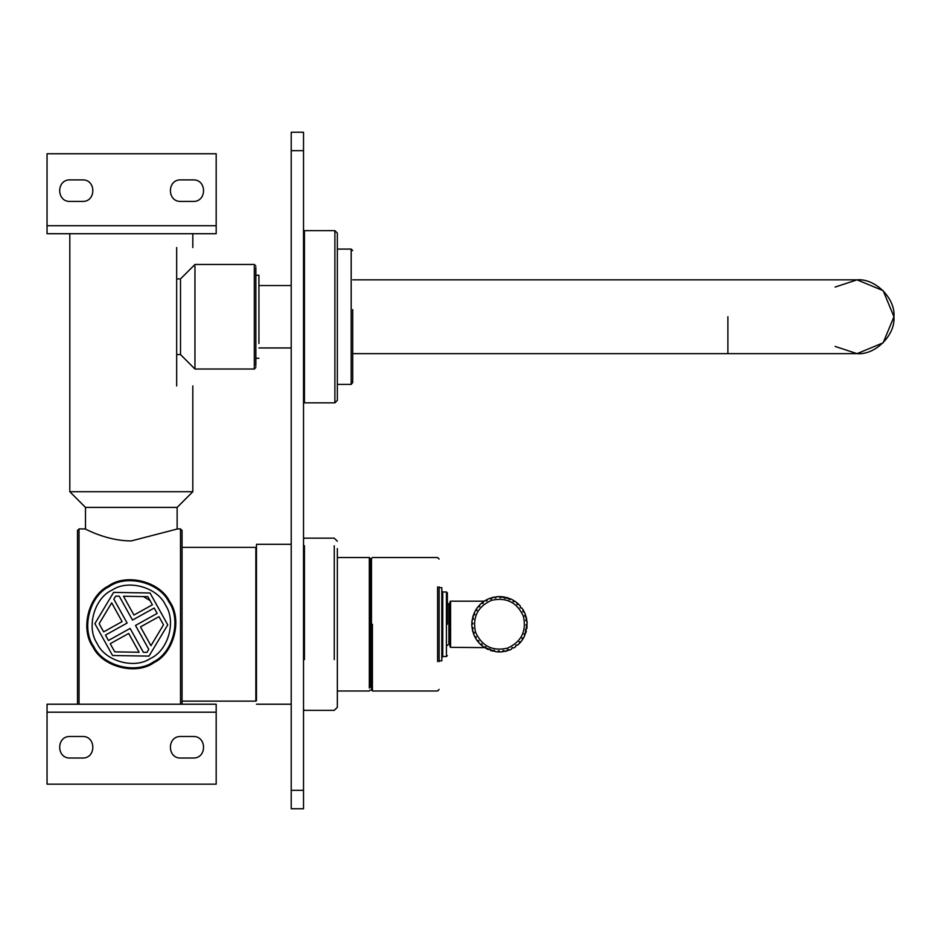 <?xml version="1.0" encoding="UTF-8"?>
<svg xmlns="http://www.w3.org/2000/svg" width="941" height="941" viewBox="0 0 941 941"><rect width="100%" height="100%" fill="white"/><g stroke="black" fill="none" stroke-linecap="round" stroke-linejoin="round"><path stroke-width="1.41" d="M79.032 704.209L79.032 528.924L79.032 704.209M77.491 704.209L77.491 530.465L77.491 704.209M180.507 704.209L180.507 528.924L180.507 704.209M182.048 530.465L180.507 528.924L177.59 528.924L131.305 540.922C106.286 540.957 84.69 528.466 85.031 528.924L79.032 528.924L77.491 530.465M182.048 704.209L182.048 530.465L182.048 704.209M182.048 547.38L255.858 547.38L255.858 701.139L182.048 701.139M176.673 247.554C197.751 247.554 197.751 247.554 176.673 247.554L176.673 385.928C197.751 385.928 197.751 385.928 176.673 385.928M85.49 529.148L85.49 507.399L69.81 491.72L69.81 233.709M177.131 529.148L177.131 507.399L85.49 507.399M177.131 507.399L192.811 491.72L69.81 491.72M255.858 267.573L255.858 365.908L255.858 267.573M254.317 266.091L254.317 369.025L194.963 369.025L180.507 354.569L176.673 354.569M194.963 266.091L194.963 369.025M180.507 280.089L180.507 354.569M108.921 586.772C126.47 574.01 159.394 582.314 168.804 601.864C181.554 619.413 173.25 652.348 153.701 661.746C136.151 674.497 103.228 666.204 93.818 646.643C81.067 629.106 89.371 596.171 108.921 586.772M108.45 585.972C88.478 595.582 80.009 629.2 93.03 647.126C102.628 667.087 136.257 675.567 154.171 662.535C174.132 652.936 182.613 619.307 169.592 601.393C159.994 581.432 126.365 572.951 108.45 585.972M150.019 600.546L143.42 596.594M180.825 758.023C166.945 758.622 166.945 735.909 180.825 736.497C166.945 735.909 166.945 758.622 180.825 758.023L193.117 758.023C206.996 758.622 206.996 735.909 193.117 736.497C206.996 735.909 206.996 758.622 193.117 758.023M180.825 736.497L193.117 736.497M70.116 758.023C56.237 758.622 56.237 735.909 70.116 736.497C56.237 735.909 56.237 758.622 70.116 758.023L82.42 758.023C96.288 758.622 96.288 735.909 82.42 736.497C96.288 735.909 96.288 758.622 82.42 758.023M70.116 736.497L82.42 736.497M47.05 784.171L216.183 784.171L216.183 704.209L47.05 704.209L47.05 784.171M82.42 179.896C96.288 179.308 96.288 202.009 82.42 201.421C96.288 202.009 96.288 179.308 82.42 179.896L70.116 179.896C56.237 179.308 56.237 202.009 70.116 201.421C56.237 202.009 56.237 179.308 70.116 179.896M82.42 201.421L70.116 201.421M193.117 179.896C206.996 179.308 206.996 202.009 193.117 201.421C206.996 202.009 206.996 179.308 193.117 179.896L180.825 179.896C166.945 179.308 166.945 202.009 180.825 201.421C166.945 202.009 166.945 179.308 180.825 179.896M193.117 201.421L180.825 201.421M216.183 153.759L47.05 153.759L47.05 233.709L216.183 233.709L216.183 153.759M158.958 616.649L163.487 624.8L150.948 645.691L140.503 626.894L158.958 616.649M94.876 623.648L112.567 655.512L148.996 656.112L167.745 624.871L150.054 593.006L113.626 592.395L94.876 623.648M110.226 643.703L128.682 633.458L139.115 652.266L114.755 651.854L110.226 643.703M115.684 596.124L119.236 596.182L132.505 620.072L154.183 608.039L157.171 613.414L135.492 625.459L148.76 649.349L146.925 652.395L143.385 652.336L130.117 628.435L108.438 640.48L105.451 635.093L127.129 623.06L113.861 599.17L115.684 596.124M147.866 596.665L152.395 604.816L133.94 615.061L123.494 596.253L147.866 596.665M99.134 623.718L111.673 602.828L122.107 621.625L103.663 631.87L99.134 623.718M97.029 643.291C86.078 627.177 94.465 597.864 112.273 589.983C128.388 579.033 157.7 587.419 165.592 605.228C176.543 621.331 168.157 650.654 150.337 658.535C134.234 669.486 104.91 661.1 97.029 643.291M303.52 808.766L303.52 790.322L291.216 790.322L291.216 808.766L303.52 808.766M291.216 150.678L303.52 150.678L303.52 132.234L291.216 132.234L291.216 790.322M303.52 150.678L303.52 790.322M304.437 230.639L334.89 230.639L334.89 402.842L304.437 402.842L304.437 230.639L303.52 231.557M337.349 316.741L337.349 400.384L337.349 233.097L334.89 230.639M255.858 275.231L258.928 275.231L258.928 343.547M352.722 309.613L352.722 382.469L351.181 384.399L337.349 384.399M303.52 709.443L304.437 710.361L334.267 710.361L337.349 707.291L337.349 548.544M371.483 624.259L371.483 558.448L371.483 690.071L372.401 690.988L372.401 624.259M439.129 661.617L439.129 586.89M256.47 700.716L256.47 544.31L291.216 544.31M370.248 605.016L370.248 687.189L370.248 558.448L369.331 557.531L369.331 688.071M727.887 316.741L727.887 353.64L352.722 353.64M727.887 353.64L857.051 353.64C875.306 355.298 895.597 334.996 893.95 316.741C895.597 298.485 875.306 278.195 857.051 279.842L883.14 290.651L893.95 316.741L883.14 342.83L857.051 353.64L835.114 346.417M352.722 279.842L857.051 279.842L835.114 287.064M439.129 587.666L441.823 587.666L441.823 660.853L439.129 660.853M447.363 624.259L447.363 592.889L446.434 591.971L446.434 656.547L447.363 655.63M448.892 604.581L448.892 643.938L449.974 643.938L449.974 646.702L449.974 601.805L449.974 604.581L447.363 603.04M441.823 591.042L442.752 591.971L442.752 656.547L446.434 656.547M484.18 601.193L450.586 601.193L450.586 647.326L484.662 647.631M496.636 596.723L495.613 598.1L494.248 597.076L491.896 597.641L491.131 599.17L489.614 598.405L487.391 599.37L486.897 600.993L485.274 600.511L483.251 601.84L483.051 603.534L481.369 603.334L479.604 605.004L479.698 606.71L478.004 606.804L476.558 608.745L476.958 610.403L475.299 610.803L474.217 612.967L474.887 614.532L473.335 615.202L472.641 617.519L473.57 618.943L472.159 619.884L471.876 622.283L473.052 623.53L471.806 624.695L471.959 627.106L473.323 628.129L472.311 629.494L472.864 631.846L474.393 632.611L473.629 634.128L474.593 636.351L476.228 636.845L475.734 638.468L477.063 640.492L478.757 640.692L478.569 642.374L480.228 644.138L481.933 644.044L482.027 645.738L483.968 647.185L485.627 646.785L486.026 648.443L488.191 649.525L489.755 648.855L490.426 650.407L492.743 651.101L494.178 650.16L495.107 651.584L497.507 651.866L498.754 650.69L499.918 651.937L502.329 651.784L503.353 650.419L504.717 651.431L507.07 650.878L507.834 649.349L509.352 650.113L511.575 649.149L512.069 647.514L513.692 648.008L515.715 646.679L515.915 644.985L517.609 645.173L519.361 643.515L519.267 641.809L520.961 641.715L522.408 639.774L522.008 638.104L523.667 637.716L524.749 635.551L524.078 633.987L525.631 633.317L526.325 630.999L525.396 629.564L526.807 628.635L527.089 626.236L525.925 624.989L527.16 623.824L527.007 621.413L525.643 620.39L526.666 619.025L526.101 616.673L524.572 615.908L525.337 614.391L524.372 612.168L522.749 611.674L523.231 610.05L521.902 608.027L520.208 607.827L520.408 606.133L518.738 604.381L517.032 604.475L516.938 602.781L514.998 601.334L513.339 601.734L512.939 600.076L510.775 598.994L509.21 599.664L508.54 598.111L506.223 597.417L504.799 598.347L503.858 596.935L501.459 596.653L500.212 597.817L499.048 596.582L496.636 596.723M503.858 596.935L510.775 598.994L499.048 596.582M496.695 596.723L489.614 598.405M487.391 599.37L485.274 600.511M483.251 601.84L481.369 603.334M479.604 605.004L476.816 608.368M476.558 608.745L475.299 610.803M474.217 612.967L472.1 620.248M471.982 621.107L471.806 624.695M471.959 627.106L473.629 634.128M474.593 636.351L475.734 638.468M477.063 640.492L478.569 642.374M480.228 644.138L483.592 646.914M483.968 647.185L495.484 651.643M496.33 651.76L499.918 651.937M502.271 651.795L509.352 650.113M519.361 643.515L520.961 641.715M522.408 639.774L523.667 637.716M524.749 635.551L527.16 623.824M527.007 621.413L525.337 614.391M524.372 612.168L523.231 610.05L524.372 612.168M521.902 608.027L522.949 609.592M518.738 604.381L516.938 602.781L518.738 604.381M514.998 601.334L512.939 600.076L514.998 601.334M484.662 600.887L483.921 601.37M527.136 623.048L525.266 614.179M525.019 613.603L524.631 612.685M501.459 596.653L498.271 596.606M47.05 712.208L216.183 712.208M216.183 225.722L47.05 225.722M351.181 249.483L351.181 384.399M304.437 659.594L304.437 545.745M334.267 545.745L334.267 659.594M437.6 586.89L437.6 661.617M523.419 616.343C526.678 631.282 521.338 641.903 507.399 648.196C492.461 651.454 481.839 646.114 475.546 632.176C472.288 617.237 477.628 606.616 491.567 600.311C506.505 597.065 517.127 602.405 523.419 616.343M526.231 624.695L526.219 625.306M525.748 629.329L525.631 629.929M503.706 650.678L503.094 650.772M499.048 651.007L498.436 650.996M494.413 650.525L493.813 650.407M473.064 628.47L472.97 627.87M472.735 623.824L472.747 623.213M473.217 619.19L473.335 618.59M495.272 597.841L495.872 597.747M499.918 597.511L500.53 597.523M504.552 597.994L505.152 598.111M525.901 620.037L525.995 620.648M192.811 491.72L192.811 385.928M192.811 233.709L192.811 247.554M255.858 367.484L254.317 369.025M255.858 265.997L254.317 264.468L194.963 264.468L180.507 278.912L176.673 278.912M255.858 694.987L256.47 696.834M304.437 402.842L303.52 401.925M334.89 402.842L337.349 400.384M258.928 358.262L255.858 358.262M291.216 347.958L258.928 347.958M291.216 285.535L258.928 285.535M352.722 250.624L351.181 249.083L337.349 249.083M337.349 541.228L334.267 538.158L304.437 538.158L303.52 539.075M439.129 559.06L437.6 557.531L372.401 557.531L371.483 558.448M372.401 690.988L437.6 690.988L439.129 689.447M256.47 704.209L291.216 704.209M337.349 690.988L369.331 690.988L370.248 690.071M337.349 557.531L369.331 557.531M370.248 565.835L371.483 565.835M370.248 682.684L371.483 682.684M448.892 643.938L447.363 645.479M442.752 656.547L441.823 657.465M442.752 591.971L446.434 591.971M450.586 647.326L449.974 646.702M450.586 601.193L449.974 601.805"/></g></svg>
